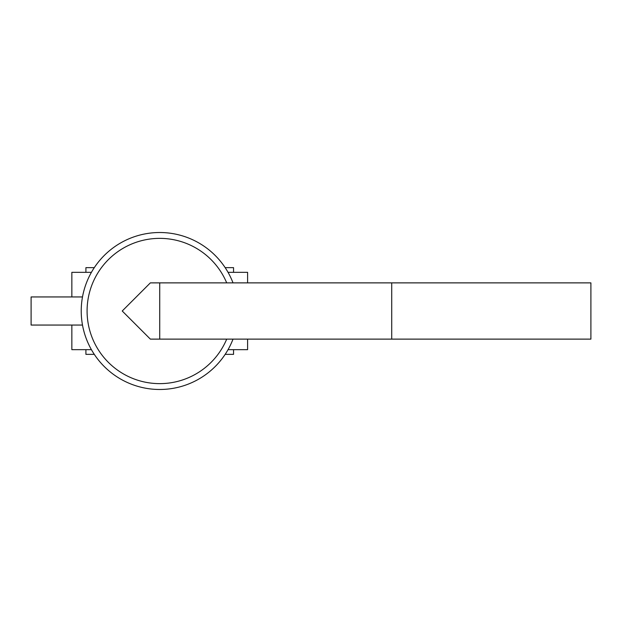 <?xml version="1.0" encoding="UTF-8"?>
<svg xmlns="http://www.w3.org/2000/svg" width="622" height="622" viewBox="0 0 622 622"><rect width="100%" height="100%" fill="white"/><g stroke="black" fill="none" stroke-linecap="round" stroke-linejoin="round"><path stroke-width="0.93" d="M247.603 282.878L247.603 272.335L228.049 272.335M247.603 339.122L247.603 349.665L228.049 349.665M81.225 311A78.504 78.504 0 0 1 233.017 282.878A78.504 78.504 0 0 0 81.225 311A78.504 78.504 0 0 0 233.017 339.122M233.545 349.665L233.545 354.353L225.172 354.353M233.545 272.335L233.545 267.647L225.172 267.647M82.493 296.943L31.1 296.943L31.1 325.057L82.493 325.057M94.28 267.647L85.914 267.647L85.914 272.335M94.28 354.353L85.914 354.353L85.914 349.665M91.411 272.335L71.849 272.335L71.849 296.943M91.411 349.665L71.849 349.665L71.849 325.057M122.231 311L150.353 339.122L159.73 339.122L159.73 282.878L150.353 282.878L122.231 311M590.9 282.878L590.9 339.122L590.9 282.878L159.73 282.878M391.72 282.878L391.72 339.122L159.73 339.122M590.9 339.122L391.72 339.122M226.703 282.878A72.642 72.642 0 0 0 87.088 311A72.642 72.642 0 0 0 226.703 339.122"/></g></svg>
